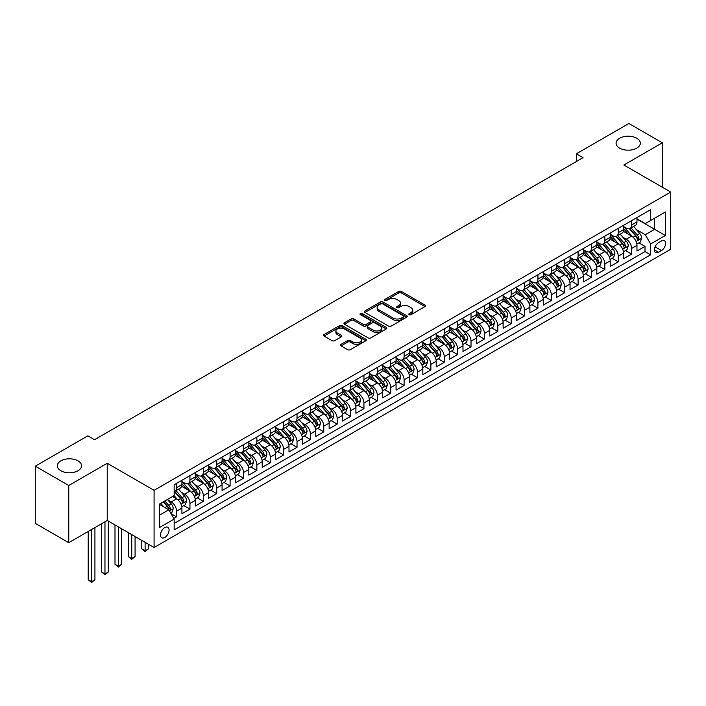 <?xml version="1.0" encoding="UTF-8"?>
<svg xmlns="http://www.w3.org/2000/svg" width="706" height="706" viewBox="0 0 706 706"><rect width="100%" height="100%" fill="white"/><g stroke="black" fill="none" stroke-linecap="round" stroke-linejoin="round"><path stroke-width="1.06" d="M409.215 314.638A1.297 0.75 0 0 0 411.06 314.638L425.012 306.58A1.862 1.077 0 0 0 425.559 305.822A1.862 1.077 0 0 0 425.012 305.063L401.37 291.41A1.862 1.077 0 0 0 398.74 291.41L384.779 299.468A1.297 0.75 0 0 0 384.399 299.997A1.297 0.75 0 0 0 384.779 300.527A1.297 0.75 0 0 0 386.623 300.527L388.424 299.485A5.948 3.433 0 0 1 396.834 299.485L398.802 300.624A5.948 3.433 0 0 1 400.549 303.05A5.948 3.433 0 0 1 398.802 305.477L397.001 306.519A1.297 0.75 0 0 0 396.622 307.048A1.297 0.75 0 0 0 397.001 307.587A1.297 0.75 0 0 0 398.837 307.587L400.646 306.536A5.948 3.433 0 0 1 409.056 306.536L411.024 307.675A5.948 3.433 0 0 1 412.763 310.102A5.948 3.433 0 0 1 411.024 312.529L409.215 313.579A1.297 0.75 0 0 0 408.836 314.108A1.297 0.75 0 0 0 409.215 314.638L409.215 313.579M77.995 460.85A12.117 6.989 0 0 0 64.793 459.332A12.117 6.989 0 0 0 57.318 465.792A12.117 6.989 0 0 0 60.866 470.743A12.117 6.989 0 0 0 74.068 472.261A12.117 6.989 0 0 0 81.543 465.792A12.117 6.989 0 0 0 77.995 460.85M636.768 138.244A12.117 6.989 0 0 0 623.574 136.726A12.117 6.989 0 0 0 616.091 143.186A12.117 6.989 0 0 0 619.639 148.136A12.117 6.989 0 0 0 632.841 149.646A12.117 6.989 0 0 0 640.316 143.186A12.117 6.989 0 0 0 636.768 138.244M164.789 537.469A6.054 3.495 120 0 0 168.743 532.13A6.054 3.495 120 0 0 167.816 527.276A6.054 3.495 120 0 0 164.789 527.576A6.054 3.495 120 0 0 160.836 532.915A6.054 3.495 120 0 0 161.762 537.769A6.054 3.495 120 0 0 164.789 537.469M341.069 344.351A1.862 1.077 0 0 0 340.521 345.11A1.862 1.077 0 0 0 341.069 345.869L347.705 349.699A1.862 1.077 0 0 0 350.326 349.699L365.832 340.751A1.862 1.077 0 0 0 366.379 339.992A1.862 1.077 0 0 0 365.832 339.233L342.181 325.581A1.862 1.077 0 0 0 339.56 325.581L324.054 334.529A1.862 1.077 0 0 0 323.507 335.288A1.862 1.077 0 0 0 324.054 336.047L332.067 340.671A1.862 1.077 0 0 0 334.697 340.671L341.333 336.841A1.862 1.077 0 0 0 341.872 336.082A1.862 1.077 0 0 0 341.333 335.324L337.353 333.029A4.968 2.868 0 0 1 335.897 330.999A4.968 2.868 0 0 1 338.968 328.352A4.968 2.868 0 0 1 344.387 328.97L359.954 337.962A4.968 2.868 0 0 1 361.41 339.992A4.968 2.868 0 0 1 358.339 342.639A4.968 2.868 0 0 1 352.921 342.022L350.326 340.521A1.862 1.077 0 0 0 347.705 340.521L341.069 344.351L341.069 345.869M107.241 463.286L68.756 485.499L35.3 466.181L35.3 523.367L68.756 542.685L107.241 520.463L154.084 547.512L154.084 490.326L107.241 463.286L107.241 520.463M662.334 187.231L662.334 142.806L623.857 165.019L670.7 192.058L154.084 490.326M662.334 142.806L628.878 123.488L576.343 153.811L576.343 161.542M35.3 466.181L87.835 435.849L94.525 439.714L583.032 157.676L576.343 153.811M388.556 326.11A1.862 1.077 0 0 0 391.186 326.11L406.691 317.162A1.862 1.077 0 0 0 407.23 316.403A1.862 1.077 0 0 0 406.691 315.644L383.04 301.991A1.862 1.077 0 0 0 380.41 301.991L364.914 310.94A1.862 1.077 0 0 0 364.367 311.699A1.862 1.077 0 0 0 364.914 312.458L388.556 326.11M360.898 314.92A1.297 0.75 0 0 1 362.222 315.105L362.222 313.552L386.261 327.434A1.862 1.077 0 0 1 386.8 328.193A1.862 1.077 0 0 1 386.261 328.952L370.756 337.9A1.862 1.077 0 0 1 368.126 337.9L344.484 324.248L344.484 322.73A1.862 1.077 0 0 0 343.937 323.489A1.862 1.077 0 0 0 344.484 324.248M344.484 322.73L351.12 318.9A1.862 1.077 0 0 1 353.741 318.9L363.334 324.442A1.862 1.077 0 0 0 365.964 324.442L370.368 321.901A1.862 1.077 0 0 0 370.906 321.142A1.862 1.077 0 0 0 370.368 320.383L360.378 314.62A1.297 0.75 0 0 1 359.998 314.091A1.297 0.75 0 0 1 360.801 313.393A1.297 0.75 0 0 1 362.222 313.552M173.791 518.433L176.571 516.836L171.011 513.624M167.851 499.98L171.214 501.922A7.572 4.368 60 0 1 176.571 511.197L181.919 508.099L181.919 513.739L189.949 509.105L183.86 505.593M181.239 492.25L184.601 494.191A7.572 4.368 60 0 1 189.949 503.466L195.306 500.377L195.306 506.017L203.337 501.384L197.248 497.862M194.618 484.528L197.98 486.469A7.572 4.368 60 0 1 203.337 495.736L208.685 492.647L208.685 498.286L216.716 493.653L210.626 490.14M208.005 476.797L211.368 478.739A7.572 4.368 60 0 1 216.716 488.014L222.072 484.925L222.072 490.564L230.103 485.922L224.014 482.41M221.393 469.075L224.746 471.008A7.572 4.368 60 0 1 230.103 480.283L235.46 477.194L235.46 482.833L243.491 478.2L237.392 474.679M234.771 461.345L238.134 463.286A7.572 4.368 60 0 1 243.491 472.561L248.839 469.464L248.839 475.112L256.869 470.47L250.78 466.957M248.159 453.614L251.512 455.555A7.572 4.368 60 0 1 256.869 464.83L262.226 461.742L262.226 467.381L270.257 462.748L264.168 459.227M261.538 445.892L264.9 447.833A7.572 4.368 60 0 1 270.257 457.1L275.605 454.011L275.605 459.65L283.635 455.017L277.546 451.505M274.925 438.161L278.288 440.103A7.572 4.368 60 0 1 283.635 449.378L288.992 446.289L288.992 451.928L297.023 447.286L290.934 443.774M288.304 430.439L291.666 432.372A7.572 4.368 60 0 1 297.023 441.647L302.38 438.558L302.38 444.198L310.402 439.564L304.312 436.043M301.691 422.709L305.054 424.65A7.572 4.368 60 0 1 310.402 433.925L315.758 430.828L315.758 436.476L323.789 431.834L317.7 428.321M315.079 414.978L318.432 416.919A7.572 4.368 60 0 1 323.789 426.195L329.146 423.106L329.146 428.745L337.177 424.112L331.088 420.591M328.458 407.256L331.82 409.198A7.572 4.368 60 0 1 337.177 418.464L342.525 415.375L342.525 421.014L350.555 416.381L344.466 412.869M341.845 399.525L345.208 401.467A7.572 4.368 60 0 1 350.555 410.742L355.912 407.653L355.912 413.292L363.943 408.65L357.854 405.138M355.224 391.804L358.586 393.736A7.572 4.368 60 0 1 363.943 403.011L369.291 399.923L369.291 405.562L377.322 400.929L371.232 397.407M368.611 384.073L371.974 386.014A7.572 4.368 60 0 1 377.322 395.289L382.678 392.192L382.678 397.84L390.709 393.198L384.62 389.686M381.999 376.342L385.352 378.284A7.572 4.368 60 0 1 390.709 387.559L396.066 384.47L396.066 390.109L404.097 385.476L398.007 381.955M395.378 368.62L398.74 370.562A7.572 4.368 60 0 1 404.097 379.828L409.445 376.739L409.445 382.378L417.475 377.745L411.386 374.233M408.765 360.89L412.127 362.831A7.572 4.368 60 0 1 417.475 372.106L422.832 369.017L422.832 374.657L430.863 370.015L424.774 366.502M422.144 353.168L425.506 355.109A7.572 4.368 60 0 1 430.863 364.375L436.211 361.287L436.211 366.926L444.242 362.293L438.152 358.772M435.531 345.437L438.894 347.378A7.572 4.368 60 0 1 444.242 356.654L449.598 353.556L449.598 359.204L457.629 354.562L451.54 351.05M448.919 337.715L452.272 339.648A7.572 4.368 60 0 1 457.629 348.923L462.986 345.834L462.986 351.473L471.017 346.84L464.919 343.319M462.298 329.984L465.66 331.926A7.572 4.368 60 0 1 471.017 341.192L476.365 338.103L476.365 343.743L484.395 339.109L478.306 335.597M475.685 322.254L479.039 324.195A7.572 4.368 60 0 1 484.395 333.47L489.752 330.382L489.752 336.021L497.783 331.379L491.694 327.866M489.064 314.532L492.426 316.473A7.572 4.368 60 0 1 497.783 325.74L503.131 322.651L503.131 328.29L511.162 323.657L505.072 320.136M502.451 306.801L505.814 308.743A7.572 4.368 60 0 1 511.162 318.018L516.518 314.92L516.518 320.568L524.549 315.926L518.46 312.414M515.83 299.079L519.192 301.012A7.572 4.368 60 0 1 524.549 310.287L529.897 307.198L529.897 312.837L537.928 308.204L531.839 304.683M529.218 291.349L532.58 293.29A7.572 4.368 60 0 1 537.928 302.556L543.285 299.468L543.285 305.107L551.315 300.474L545.226 296.961M542.605 283.618L545.959 285.559A7.572 4.368 60 0 1 551.315 294.834L556.672 291.746L556.672 297.385L564.703 292.752L558.614 289.231M555.984 275.896L559.346 277.837A7.572 4.368 60 0 1 564.703 287.104L570.051 284.015L570.051 289.654L578.082 285.021L571.992 281.509M569.371 268.165L572.734 270.107A7.572 4.368 60 0 1 578.082 279.382L583.438 276.284L583.438 281.932L591.469 277.29L585.38 273.778M582.75 260.443L586.112 262.376A7.572 4.368 60 0 1 591.469 271.651L596.817 268.562L596.817 274.202L604.848 269.568L598.759 266.047M596.138 252.713L599.5 254.654A7.572 4.368 60 0 1 604.848 263.929L610.205 260.832L610.205 266.471L618.235 261.838L612.146 258.325M609.525 244.982L612.879 246.923A7.572 4.368 60 0 1 618.235 256.199L623.592 253.11L623.592 258.749L631.623 254.116L631.623 248.468A7.572 4.368 -120 0 0 626.266 239.202L622.904 237.26M625.534 250.595L631.623 254.116M181.919 508.099A7.572 4.368 -120 0 0 176.571 498.833L172.555 496.512M195.306 500.377A7.572 4.368 -120 0 0 189.949 491.102L181.671 486.319M208.685 492.647A7.572 4.368 -120 0 0 203.337 483.372L195.059 478.597M222.072 484.925A7.572 4.368 -120 0 0 216.716 475.65L208.438 470.867M235.46 477.194A7.572 4.368 -120 0 0 230.103 467.919L221.825 463.145M248.839 469.464A7.572 4.368 -120 0 0 243.491 460.197L235.213 455.414M262.226 461.742A7.572 4.368 -120 0 0 256.869 452.467L248.591 447.692M275.605 454.011A7.572 4.368 -120 0 0 270.257 444.736L261.979 439.962M288.992 446.289A7.572 4.368 -120 0 0 283.635 437.014L275.358 432.231M302.38 438.558A7.572 4.368 -120 0 0 297.023 429.283L288.745 424.509M315.758 430.828A7.572 4.368 -120 0 0 310.402 421.561L302.133 416.778M329.146 423.106A7.572 4.368 -120 0 0 323.789 413.831L315.511 409.056M342.525 415.375A7.572 4.368 -120 0 0 337.177 406.1L328.899 401.326M355.912 407.653A7.572 4.368 -120 0 0 350.555 398.378L342.278 393.595M369.291 399.923A7.572 4.368 -120 0 0 363.943 390.647L355.665 385.873M382.678 392.192A7.572 4.368 -120 0 0 377.322 382.926L369.044 378.142M396.066 384.47A7.572 4.368 -120 0 0 390.709 375.195L382.431 370.421M409.445 376.739A7.572 4.368 -120 0 0 404.097 367.464L395.819 362.69M422.832 369.017A7.572 4.368 -120 0 0 417.475 359.742L409.198 354.959M436.211 361.287A7.572 4.368 -120 0 0 430.863 352.012L422.585 347.237M449.598 353.556A7.572 4.368 -120 0 0 444.242 344.29L435.964 339.507M462.986 345.834A7.572 4.368 -120 0 0 457.629 336.559L449.351 331.785M476.365 338.103A7.572 4.368 -120 0 0 471.017 328.837L462.739 324.054M489.752 330.382A7.572 4.368 -120 0 0 484.395 321.106L476.118 316.323M503.131 322.651A7.572 4.368 -120 0 0 497.783 313.376L489.505 308.601M516.518 314.92A7.572 4.368 -120 0 0 511.162 305.654L502.884 300.871M529.897 307.198A7.572 4.368 -120 0 0 524.549 297.923L516.271 293.149M543.285 299.468A7.572 4.368 -120 0 0 537.928 290.201L529.659 285.418M556.672 291.746A7.572 4.368 -120 0 0 551.315 282.471L543.038 277.687M570.051 284.015A7.572 4.368 -120 0 0 564.703 274.74L556.425 269.966M583.438 276.284A7.572 4.368 -120 0 0 578.082 267.018L569.804 262.235M596.817 268.562A7.572 4.368 -120 0 0 591.469 259.287L583.191 254.513M610.205 260.832A7.572 4.368 -120 0 0 604.848 251.565L596.57 246.782M623.592 253.11A7.572 4.368 -120 0 0 618.235 243.835L609.958 239.052M661.469 240.975L658.522 242.679A5.869 3.389 120 0 0 654.691 247.85A5.869 3.389 120 0 0 655.583 252.545A5.869 3.389 120 0 0 658.522 252.254L661.469 250.559A5.869 3.389 120 0 0 665.299 245.388A5.869 3.389 120 0 0 664.399 240.684A5.869 3.389 120 0 0 661.469 240.975M154.084 547.512L670.7 249.244L670.7 192.058M159.432 515.212L168.805 509.803L174.161 519.078L174.161 529.888L650.623 254.804L650.623 243.985L645.266 234.719L636.291 229.529M174.161 519.078L159.432 527.576L159.432 504.084L174.161 495.586L174.161 484.766L650.623 209.682L650.623 220.501L665.343 212.003L665.343 235.486L650.623 243.985M181.919 481.518L184.601 483.063A7.572 4.368 60 0 0 188.378 483.442L193.735 480.354A7.572 4.368 -120 0 0 195.306 476.885L195.306 472.561M195.306 473.797L197.98 475.341A7.572 4.368 60 0 0 201.766 475.712L207.123 472.623A7.572 4.368 -120 0 0 208.685 469.155L208.685 464.83M208.685 466.066L211.368 467.61A7.572 4.368 60 0 0 215.154 467.99L220.501 464.892A7.572 4.368 -120 0 0 222.072 461.433L222.072 457.1M222.072 458.335L224.746 459.888A7.572 4.368 60 0 0 228.532 460.259L233.889 457.17A7.572 4.368 -120 0 0 235.46 453.702L235.46 449.378M235.46 450.613L238.134 452.158A7.572 4.368 60 0 0 241.92 452.528L247.268 449.44A7.572 4.368 -120 0 0 248.839 445.971L248.839 441.647M248.839 442.883L251.512 444.427A7.572 4.368 60 0 0 255.298 444.806L260.655 441.718A7.572 4.368 -120 0 0 262.226 438.25L262.226 433.925M262.226 435.161L264.9 436.705A7.572 4.368 60 0 0 268.686 437.076L274.043 433.987A7.572 4.368 -120 0 0 275.605 430.519L275.605 426.195M275.605 427.43L278.288 428.974A7.572 4.368 60 0 0 282.073 429.354L287.421 426.256A7.572 4.368 -120 0 0 288.992 422.797L288.992 418.464M288.992 419.699L291.666 421.253A7.572 4.368 60 0 0 295.452 421.623L300.809 418.534A7.572 4.368 -120 0 0 302.38 415.066L302.38 410.742M302.38 411.977L305.054 413.522A7.572 4.368 60 0 0 308.84 413.892L314.188 410.804A7.572 4.368 -120 0 0 315.758 407.344L315.758 403.011M315.758 404.247L318.432 405.791A7.572 4.368 60 0 0 322.218 406.171L327.575 403.082A7.572 4.368 -120 0 0 329.146 399.614L329.146 395.289M329.146 396.525L331.82 398.069A7.572 4.368 60 0 0 335.606 398.44L340.963 395.351A7.572 4.368 -120 0 0 342.525 391.883L342.525 387.559M342.525 388.794L345.208 390.339A7.572 4.368 60 0 0 348.993 390.718L354.341 387.62A7.572 4.368 -120 0 0 355.912 384.161L355.912 379.828M355.912 381.072L358.586 382.617A7.572 4.368 60 0 0 362.372 382.987L367.729 379.899A7.572 4.368 -120 0 0 369.291 376.43L369.291 372.106M369.291 373.342L371.974 374.886A7.572 4.368 60 0 0 375.76 375.265L381.108 372.168A7.572 4.368 -120 0 0 382.678 368.709L382.678 364.375M382.678 365.611L385.352 367.155A7.572 4.368 60 0 0 389.138 367.535L394.495 364.446A7.572 4.368 -120 0 0 396.066 360.978L396.066 356.654M396.066 357.889L398.74 359.433A7.572 4.368 60 0 0 402.526 359.804L407.883 356.715A7.572 4.368 -120 0 0 409.445 353.247L409.445 348.923M409.445 350.158L412.127 351.703A7.572 4.368 60 0 0 415.905 352.082L421.261 348.993A7.572 4.368 -120 0 0 422.832 345.525L422.832 341.192M422.832 342.436L425.506 343.981A7.572 4.368 60 0 0 429.292 344.351L434.649 341.263A7.572 4.368 -120 0 0 436.211 337.795L436.211 333.47M436.211 334.706L438.894 336.25A7.572 4.368 60 0 0 442.68 336.63L448.028 333.532A7.572 4.368 -120 0 0 449.598 330.073L449.598 325.74M449.598 326.975L452.272 328.519A7.572 4.368 60 0 0 456.058 328.899L461.415 325.81A7.572 4.368 -120 0 0 462.986 322.342L462.986 318.018M462.986 319.253L465.66 320.798A7.572 4.368 60 0 0 469.446 321.168L474.794 318.079A7.572 4.368 -120 0 0 476.365 314.611L476.365 310.287M476.365 311.522L479.039 313.067A7.572 4.368 60 0 0 482.825 313.446L488.181 310.358A7.572 4.368 -120 0 0 489.752 306.889L489.752 302.556M489.752 303.801L492.426 305.345A7.572 4.368 60 0 0 496.212 305.716L501.569 302.627A7.572 4.368 -120 0 0 503.131 299.159L503.131 294.834M503.131 296.07L505.814 297.614A7.572 4.368 60 0 0 509.6 297.994L514.948 294.896A7.572 4.368 -120 0 0 516.518 291.437L516.518 287.104M516.518 288.339L519.192 289.884A7.572 4.368 60 0 0 522.978 290.263L528.335 287.174A7.572 4.368 -120 0 0 529.897 283.706L529.897 279.382M529.897 280.617L532.58 282.162A7.572 4.368 60 0 0 536.366 282.532L541.714 279.444A7.572 4.368 -120 0 0 543.285 275.975L543.285 271.651M543.285 272.887L545.959 274.431A7.572 4.368 60 0 0 549.745 274.81L555.101 271.722A7.572 4.368 -120 0 0 556.672 268.254L556.672 263.92M556.672 265.165L559.346 266.709A7.572 4.368 60 0 0 563.132 267.08L568.489 263.991A7.572 4.368 -120 0 0 570.051 260.523L570.051 256.199M570.051 257.434L572.734 258.978A7.572 4.368 60 0 0 576.52 259.358L581.868 256.26A7.572 4.368 -120 0 0 583.438 252.801L583.438 248.468M583.438 249.703L586.112 251.257A7.572 4.368 60 0 0 589.898 251.627L595.255 248.538A7.572 4.368 -120 0 0 596.817 245.07L596.817 240.746M596.817 241.981L599.5 243.526A7.572 4.368 60 0 0 603.286 243.897L608.634 240.808A7.572 4.368 -120 0 0 610.205 237.34L610.205 233.015M610.205 234.251L612.879 235.795A7.572 4.368 60 0 0 616.665 236.175L622.021 233.086A7.572 4.368 -120 0 0 623.592 229.618L623.592 225.293M174.161 523.402L645.002 251.565L645.002 246.385L636.971 251.018L636.971 245.379A7.572 4.368 -120 0 0 631.623 236.104L623.345 231.33M623.592 226.529L626.266 228.073A7.572 4.368 -120 0 0 630.052 228.444A7.572 4.368 -120 0 0 631.623 224.976L631.623 220.651M630.052 228.444L635.409 225.355A7.572 4.368 -120 0 0 636.971 221.887L636.971 217.563M176.571 483.372L176.571 487.705A7.572 4.368 60 0 1 175 491.164A7.572 4.368 60 0 1 174.161 491.473M175 491.164L180.357 488.075A7.572 4.368 -120 0 0 181.919 484.607L181.919 480.283M189.949 475.65L189.949 479.974A7.572 4.368 60 0 1 188.378 483.442M203.337 467.919L203.337 472.252A7.572 4.368 60 0 1 201.766 475.712M216.716 460.197L216.716 464.522A7.572 4.368 60 0 1 215.154 467.99M230.103 452.467L230.103 456.791A7.572 4.368 60 0 1 228.532 460.259M243.491 444.736L243.491 449.069A7.572 4.368 60 0 1 241.92 452.528M256.869 437.014L256.869 441.338A7.572 4.368 60 0 1 255.298 444.806M270.257 429.283L270.257 433.616A7.572 4.368 60 0 1 268.686 437.076M283.635 421.561L283.635 425.886A7.572 4.368 60 0 1 282.073 429.354M297.023 413.831L297.023 418.155A7.572 4.368 60 0 1 295.452 421.623M310.402 406.1L310.402 410.433A7.572 4.368 60 0 1 308.84 413.892M323.789 398.378L323.789 402.702A7.572 4.368 60 0 1 322.218 406.171M337.177 390.647L337.177 394.981A7.572 4.368 60 0 1 335.606 398.44M350.555 382.926L350.555 387.25A7.572 4.368 60 0 1 348.993 390.718M363.943 375.195L363.943 379.519A7.572 4.368 60 0 1 362.372 382.987M377.322 367.464L377.322 371.797A7.572 4.368 60 0 1 375.76 375.265M390.709 359.742L390.709 364.067A7.572 4.368 60 0 1 389.138 367.535M404.097 352.012L404.097 356.345A7.572 4.368 60 0 1 402.526 359.804M417.475 344.29L417.475 348.614A7.572 4.368 60 0 1 415.905 352.082M430.863 336.559L430.863 340.883A7.572 4.368 60 0 1 429.292 344.351M444.242 328.828L444.242 333.161A7.572 4.368 60 0 1 442.68 336.63M457.629 321.106L457.629 325.431A7.572 4.368 60 0 1 456.058 328.899M471.017 313.376L471.017 317.709A7.572 4.368 60 0 1 469.446 321.168M484.395 305.654L484.395 309.978A7.572 4.368 60 0 1 482.825 313.446M497.783 297.923L497.783 302.247A7.572 4.368 60 0 1 496.212 305.716M511.162 290.192L511.162 294.526A7.572 4.368 60 0 1 509.6 297.994M524.549 282.471L524.549 286.795A7.572 4.368 60 0 1 522.978 290.263M537.928 274.74L537.928 279.073A7.572 4.368 60 0 1 536.366 282.532M551.315 267.018L551.315 271.342A7.572 4.368 60 0 1 549.745 274.81M564.703 259.287L564.703 263.612A7.572 4.368 60 0 1 563.132 267.08M578.082 251.565L578.082 255.89A7.572 4.368 60 0 1 576.52 259.358M591.469 243.835L591.469 248.159A7.572 4.368 60 0 1 589.898 251.627M604.848 236.104L604.848 240.437A7.572 4.368 60 0 1 603.286 243.897M618.235 228.382L618.235 232.706A7.572 4.368 60 0 1 616.665 236.175M618.235 256.199L618.235 261.838M604.848 263.929L604.848 269.568M591.469 271.651L591.469 277.29M578.082 279.382L578.082 285.021M564.703 287.104L564.703 292.752M551.315 294.834L551.315 300.474M537.928 302.556L537.928 308.204M524.549 310.287L524.549 315.926M511.162 318.018L511.162 323.657M497.783 325.74L497.783 331.379M484.395 333.47L484.395 339.109M471.017 341.192L471.017 346.84M457.629 348.923L457.629 354.562M444.242 356.654L444.242 362.293M430.863 364.375L430.863 370.015M417.475 372.106L417.475 377.745M404.097 379.828L404.097 385.476M390.709 387.559L390.709 393.198M377.322 395.289L377.322 400.929M363.943 403.011L363.943 408.65M350.555 410.742L350.555 416.381M337.177 418.464L337.177 424.112M323.789 426.195L323.789 431.834M310.402 433.925L310.402 439.564M297.023 441.647L297.023 447.286M283.635 449.378L283.635 455.017M270.257 457.1L270.257 462.748M256.869 464.83L256.869 470.47M243.491 472.561L243.491 478.2M230.103 480.283L230.103 485.922M216.716 488.014L216.716 493.653M203.337 495.736L203.337 501.384M189.949 503.466L189.949 509.105M176.571 511.197L176.571 516.836M168.805 509.803L159.432 504.393M645.266 234.719L654.638 229.309L654.638 218.18L665.343 212.003M636.971 219.107L665.343 235.486M636.971 218.798L645.266 223.59L650.623 220.501M68.756 485.499L68.756 542.685M638.912 242.873L645.002 246.385M645.002 251.565L650.623 254.804M409.736 314.823L411.024 314.082A5.948 3.433 0 0 0 412.763 311.646L412.763 310.102M400.549 303.05L400.549 304.595A5.948 3.433 0 0 1 398.802 307.022L397.522 307.763M424.986 306.589L401.37 292.955A1.862 1.077 0 0 0 398.74 292.955L385.3 300.712M406.665 317.17L383.04 303.536A1.862 1.077 0 0 0 380.41 303.536L364.94 312.467M403.4 316.932A1.297 0.75 0 0 0 403.788 316.403A1.297 0.75 0 0 0 403.4 315.873L382.643 303.889A1.297 0.75 0 0 0 380.808 303.889L378.901 304.983A5.948 3.433 0 0 0 377.163 307.41A5.948 3.433 0 0 0 378.901 309.837L393.092 318.035A5.948 3.433 0 0 0 401.502 318.035L403.4 316.932L403.4 318.477A1.297 0.75 0 0 0 403.788 317.947L403.788 316.403M377.163 307.41L377.163 308.954A5.948 3.433 0 0 0 378.901 311.381L378.901 309.837M403.4 318.477L401.502 319.58A5.948 3.433 0 0 1 393.092 319.58L378.901 311.381M344.51 324.266L351.12 320.445L351.12 318.9M370.906 321.142L370.906 322.686A1.862 1.077 0 0 1 370.368 323.445L365.964 325.987A1.862 1.077 0 0 1 363.334 325.987L353.741 320.445A1.862 1.077 0 0 0 351.12 320.445M362.222 315.105L386.235 328.97M373.289 330.187A4.968 2.868 0 0 0 378.698 330.805A4.968 2.868 0 0 0 381.769 328.158A4.968 2.868 0 0 0 380.313 326.128L374.833 322.96A1.862 1.077 0 0 0 372.203 322.96L367.8 325.501A1.862 1.077 0 0 0 367.261 326.26A1.862 1.077 0 0 0 367.8 327.019L373.289 330.187L373.289 331.732A4.968 2.868 0 0 0 378.698 332.349A4.968 2.868 0 0 0 381.769 329.702L381.769 328.158M367.261 326.26L367.261 327.805A1.862 1.077 0 0 0 367.8 328.564L367.8 327.019M373.289 331.732L367.8 328.564M361.41 339.992L361.41 341.536A4.968 2.868 0 0 1 358.339 344.184A4.968 2.868 0 0 1 352.921 343.566L350.326 342.066A1.862 1.077 0 0 0 347.705 342.066L341.095 345.878M335.897 330.999L335.897 332.544A4.968 2.868 0 0 0 337.353 334.573L337.353 333.029M341.307 336.859L337.353 334.573M365.805 340.76L342.181 327.125A1.862 1.077 0 0 0 339.56 327.125L324.08 336.056M636.856 244.055L640.316 242.061L641.657 238.196A5.013 2.895 -120 0 0 639.707 233.483L633.591 226.405M632.364 236.598L625.11 228.197A14.482 8.357 -120 0 0 623.592 226.608M628.384 234.242L624.333 229.547A12.02 6.936 -120 0 0 623.592 228.735M629.373 228.718L635.55 235.883A5.013 2.895 60 0 1 637.341 239.334C638.1 240.34 638.63 240.031 638.948 238.407A5.013 2.895 -120 0 0 637.156 234.948L631.049 227.87M629.734 228.603L636.38 236.298A2.559 1.474 60 0 1 637.024 237.295L638.948 238.407M637.341 239.334L637.703 239.925M623.477 251.777L626.937 249.783L628.269 245.917A5.013 2.895 -120 0 0 626.319 241.214L620.203 234.127M618.977 244.32L611.723 235.928A14.482 8.357 -120 0 0 610.205 234.339M615.005 241.964L610.946 237.269A12.02 6.936 -120 0 0 610.205 236.466M615.985 236.448L622.171 243.605A5.013 2.895 60 0 1 623.963 247.065C624.713 248.071 625.251 247.762 625.569 246.138A5.013 2.895 -120 0 0 623.777 242.679L617.662 235.601M616.347 236.325L622.992 244.02A2.559 1.474 60 0 1 623.636 245.026L625.569 246.138M623.963 247.065L624.325 247.656M610.09 259.508L613.549 257.514L614.891 253.648A5.013 2.895 -120 0 0 612.932 248.936L606.825 241.858M605.598 252.051L598.344 243.658A14.482 8.357 -120 0 0 596.817 242.061M601.618 249.695L597.558 245A12.02 6.936 -120 0 0 596.817 244.188M602.597 244.17L608.784 251.336A5.013 2.895 60 0 1 610.575 254.787C611.325 255.801 611.864 255.493 612.181 253.86A5.013 2.895 -120 0 0 610.39 250.409L604.274 243.323M602.968 244.055L609.613 251.751A2.559 1.474 60 0 1 610.258 252.748L612.181 253.86M610.575 254.787L610.937 255.387M596.711 267.239L600.171 265.235L601.503 261.379A5.013 2.895 -120 0 0 599.553 256.666L593.437 249.589M592.21 259.782L584.956 251.38A14.482 8.357 -120 0 0 583.438 249.792M588.23 257.425L584.18 252.722A12.02 6.936 -120 0 0 583.438 251.918M589.219 251.901L595.405 259.058A5.013 2.895 60 0 1 597.188 262.517C597.947 263.523 598.476 263.214 598.794 261.591A5.013 2.895 -120 0 0 597.011 258.131L590.896 251.054M589.581 251.786L596.226 259.481A2.559 1.474 60 0 1 596.87 260.479L598.794 261.591M597.188 262.517L597.558 263.109M583.324 274.961L586.783 272.966L588.124 269.101A5.013 2.895 -120 0 0 586.165 264.388L580.05 257.311M578.823 267.503L571.578 259.111A14.482 8.357 -120 0 0 570.051 257.514M574.852 265.147L570.792 260.452A12.02 6.936 -120 0 0 570.051 259.649M575.831 259.623L582.018 266.789A5.013 2.895 60 0 1 583.809 270.239C584.559 271.254 585.097 270.945 585.415 269.313A5.013 2.895 -120 0 0 583.624 265.862L577.508 258.784M576.193 259.508L582.847 267.203A2.559 1.474 60 0 1 583.491 268.201L585.415 269.313M583.809 270.239L584.171 270.839M569.945 282.691L573.396 280.697L574.737 276.831A5.013 2.895 -120 0 0 572.787 272.119L566.671 265.041M565.444 275.234L558.19 266.833A14.482 8.357 -120 0 0 556.672 265.244M561.464 272.878L557.413 268.183A12.02 6.936 -120 0 0 556.672 267.371M562.453 267.353L568.639 274.519A5.013 2.895 60 0 1 570.422 277.97C571.18 278.976 571.71 278.667 572.028 277.043A5.013 2.895 -120 0 0 570.245 273.584L564.129 266.506M562.814 267.239L569.46 274.934A2.559 1.474 60 0 1 570.104 275.931L572.028 277.043M570.422 277.97L570.792 278.561M556.557 290.413L560.017 288.419L561.349 284.553A5.013 2.895 -120 0 0 559.399 279.85L553.283 272.763M552.057 282.956L544.811 274.563A14.482 8.357 -120 0 0 543.285 272.975M548.085 280.6L544.026 275.905A12.02 6.936 -120 0 0 543.285 275.102M549.065 275.084L555.251 282.241A5.013 2.895 60 0 1 557.043 285.701C557.793 286.707 558.331 286.398 558.649 284.774A5.013 2.895 -120 0 0 556.857 281.315L550.742 274.237M549.427 274.961L556.072 282.656A2.559 1.474 60 0 1 556.716 283.662L558.649 284.774M557.043 285.701L557.405 286.292M543.17 298.144L546.629 296.149L547.971 292.284A5.013 2.895 -120 0 0 546.012 287.571L539.905 280.494M538.678 290.687L531.424 282.294A14.482 8.357 -120 0 0 529.897 280.697M534.698 288.33L530.638 283.635A12.02 6.936 -120 0 0 529.897 282.824M535.678 282.806L541.864 289.972A5.013 2.895 60 0 1 543.655 293.422C544.405 294.437 544.944 294.12 545.261 292.496A5.013 2.895 -120 0 0 543.47 289.045L537.354 281.959M536.048 282.691L542.693 290.387A2.559 1.474 60 0 1 543.338 291.384L545.261 292.496M543.655 293.422L544.017 294.023M529.791 305.875L533.251 303.871L534.583 300.015A5.013 2.895 -120 0 0 532.633 295.302L526.517 288.224M525.29 298.417L518.036 290.016A14.482 8.357 -120 0 0 516.518 288.427M521.31 296.061L517.26 291.357A12.02 6.936 -120 0 0 516.518 290.554M522.299 290.537L528.485 297.694A5.013 2.895 60 0 1 530.268 301.153C531.027 302.159 531.556 301.85 531.874 300.226A5.013 2.895 -120 0 0 530.091 296.767L523.976 289.689M522.661 290.422L529.306 298.108A2.559 1.474 60 0 1 529.95 299.115L531.874 300.226M530.268 301.153L530.638 301.744M516.404 313.596L519.863 311.602L521.204 307.737A5.013 2.895 -120 0 0 519.245 303.024L513.13 295.946M511.912 306.139L504.658 297.747A14.482 8.357 -120 0 0 503.131 296.149M507.932 303.783L503.872 299.088A12.02 6.936 -120 0 0 503.131 298.285M508.911 298.259L515.098 305.424A5.013 2.895 60 0 1 516.889 308.875C517.639 309.89 518.178 309.581 518.495 307.948A5.013 2.895 -120 0 0 516.704 304.498L510.588 297.42M509.282 298.144L515.927 305.839A2.559 1.474 60 0 1 516.571 306.836L518.495 307.948M516.889 308.875L517.251 309.475M503.025 321.327L506.476 319.333L507.817 315.467A5.013 2.895 -120 0 0 505.867 310.755L499.751 303.677M498.524 313.87L491.27 305.469A14.482 8.357 -120 0 0 489.752 303.88M494.544 311.514L490.493 306.819A12.02 6.936 -120 0 0 489.752 306.007M495.533 305.989L501.719 313.146A5.013 2.895 60 0 1 503.502 316.606C504.26 317.612 504.79 317.303 505.108 315.679A5.013 2.895 -120 0 0 503.325 312.22L497.209 305.142M495.894 305.875L502.54 313.57A2.559 1.474 60 0 1 503.184 314.567L505.108 315.679M503.502 316.606L503.872 317.197M489.637 329.049L493.097 327.055L494.429 323.189A5.013 2.895 -120 0 0 492.479 318.485L486.363 311.399M485.137 321.592L477.891 313.199A14.482 8.357 -120 0 0 476.365 311.611M481.165 319.236L477.106 314.541A12.02 6.936 -120 0 0 476.365 313.738M482.145 313.72L488.331 320.877A5.013 2.895 60 0 1 490.123 324.336C490.873 325.342 491.411 325.034 491.729 323.41A5.013 2.895 -120 0 0 489.938 319.95L483.822 312.873M482.507 313.596L489.152 321.292A2.559 1.474 60 0 1 489.796 322.298L491.729 323.41M490.123 324.336L490.485 324.928M476.25 336.78L479.709 334.785L481.051 330.92A5.013 2.895 -120 0 0 479.1 326.207L472.985 319.13M471.758 329.323L464.504 320.93A14.482 8.357 -120 0 0 462.986 319.333M467.778 326.966L463.718 322.271A12.02 6.936 -120 0 0 462.986 321.459M468.766 321.442L474.944 328.608A5.013 2.895 60 0 1 476.735 332.058C477.485 333.064 478.024 332.755 478.341 331.132A5.013 2.895 -120 0 0 476.55 327.681L470.434 320.595M469.128 321.327L475.773 329.022A2.559 1.474 60 0 1 476.418 330.02L478.341 331.132M476.735 332.058L477.097 332.658M462.871 344.51L466.331 342.507L467.663 338.642A5.013 2.895 -120 0 0 465.713 333.938L459.597 326.86M458.37 337.053L451.116 328.652A14.482 8.357 -120 0 0 449.598 327.063M454.399 334.697L450.34 329.993A12.02 6.936 -120 0 0 449.598 329.19M455.379 329.172L461.565 336.33A5.013 2.895 60 0 1 463.348 339.789C464.107 340.795 464.645 340.486 464.954 338.862A5.013 2.895 -120 0 0 463.171 335.403L457.056 328.325M455.741 329.058L462.386 336.744A2.559 1.474 60 0 1 463.03 337.75L464.954 338.862M463.348 339.789L463.718 340.38M449.484 352.232L452.943 350.238L454.285 346.372A5.013 2.895 -120 0 0 452.325 341.66L446.21 334.582M444.992 344.775L437.738 336.383A14.482 8.357 -120 0 0 436.211 334.785M441.012 342.419L436.952 337.724A12.02 6.936 -120 0 0 436.211 336.912M441.991 336.894L448.178 344.06A5.013 2.895 60 0 1 449.969 347.511C450.719 348.526 451.258 348.217 451.575 346.584A5.013 2.895 -120 0 0 449.784 343.134L443.668 336.056M442.362 336.78L449.007 344.475A2.559 1.474 60 0 1 449.651 345.472L451.575 346.584M449.969 347.511L450.331 348.111M436.105 359.963L439.564 357.968L440.897 354.103A5.013 2.895 -120 0 0 438.947 349.391L432.831 342.313M431.604 352.506L424.35 344.104A14.482 8.357 -120 0 0 422.832 342.516M427.624 350.15L423.574 345.455A12.02 6.936 -120 0 0 422.832 344.643M428.613 344.625L434.799 351.782A5.013 2.895 60 0 1 436.582 355.242C437.341 356.248 437.87 355.939 438.188 354.315A5.013 2.895 -120 0 0 436.405 350.856L430.289 343.778M428.974 344.51L435.62 352.206A2.559 1.474 60 0 1 436.264 353.203L438.188 354.315M436.582 355.242L436.952 355.833M422.717 367.685L426.177 365.69L427.518 361.825A5.013 2.895 -120 0 0 425.559 357.121L419.443 350.035M418.217 360.228L410.971 351.835A14.482 8.357 -120 0 0 409.445 350.247M414.245 357.871L410.186 353.176A12.02 6.936 -120 0 0 409.445 352.373M415.225 352.356L421.411 359.513A5.013 2.895 60 0 1 423.203 362.972C423.953 363.978 424.491 363.669 424.809 362.037A5.013 2.895 -120 0 0 423.018 358.586L416.902 351.509M415.587 352.232L422.241 359.928A2.559 1.474 60 0 1 422.876 360.934L424.809 362.037M423.203 362.972L423.565 363.564M409.33 375.415L412.789 373.421L414.131 369.556A5.013 2.895 -120 0 0 412.18 364.843L406.065 357.765M404.838 367.958L397.584 359.557A14.482 8.357 -120 0 0 396.066 357.968M400.858 365.602L396.807 360.907A12.02 6.936 -120 0 0 396.066 360.095M401.846 360.078L408.024 367.244A5.013 2.895 60 0 1 409.815 370.694C410.574 371.7 411.104 371.391 411.421 369.767A5.013 2.895 -120 0 0 409.63 366.317L403.523 359.23M402.208 359.963L408.853 367.658A2.559 1.474 60 0 1 409.498 368.656L411.421 369.767M409.815 370.694L410.177 371.294M395.951 383.146L399.411 381.143L400.743 377.278A5.013 2.895 -120 0 0 398.793 372.574L392.677 365.496M391.451 375.689L384.196 367.288A14.482 8.357 -120 0 0 382.678 365.699M387.479 373.333L383.42 368.629A12.02 6.936 -120 0 0 382.678 367.826M388.459 367.808L394.645 374.965A5.013 2.895 60 0 1 396.437 378.425C397.187 379.431 397.725 379.122 398.043 377.498A5.013 2.895 -120 0 0 396.251 374.039L390.136 366.961M388.821 367.694L395.466 375.38A2.559 1.474 60 0 1 396.11 376.386L398.043 377.498M396.437 378.425L396.798 379.016M382.564 390.868L386.023 388.874L387.365 385.008A5.013 2.895 -120 0 0 385.405 380.296L379.298 373.218M378.072 383.411L370.818 375.018A14.482 8.357 -120 0 0 369.291 373.421M374.092 381.055L370.032 376.36A12.02 6.936 -120 0 0 369.291 375.548M375.071 375.53L381.258 382.696A5.013 2.895 60 0 1 383.049 386.147C383.799 387.162 384.338 386.853 384.655 385.22A5.013 2.895 -120 0 0 382.864 381.769L376.748 374.683M375.442 375.415L382.087 383.111A2.559 1.474 60 0 1 382.731 384.108L384.655 385.22M383.049 386.147L383.411 386.747M369.185 398.599L372.644 396.595L373.977 392.739A5.013 2.895 -120 0 0 372.027 388.026L365.911 380.949M364.684 391.142L357.43 382.74A14.482 8.357 -120 0 0 355.912 381.152M360.704 388.785L356.654 384.09A12.02 6.936 -120 0 0 355.912 383.279M361.693 383.261L367.879 390.418A5.013 2.895 60 0 1 369.662 393.877C370.421 394.883 370.95 394.575 371.268 392.951A5.013 2.895 -120 0 0 369.485 389.491L363.369 382.414M362.054 383.146L368.7 390.842A2.559 1.474 60 0 1 369.344 391.839L371.268 392.951M369.662 393.877L370.032 394.469M355.798 406.321L359.257 404.326L360.598 400.461A5.013 2.895 -120 0 0 358.639 395.757L352.523 388.671M351.306 398.864L344.051 390.471A14.482 8.357 -120 0 0 342.525 388.874M347.326 396.507L343.266 391.812A12.02 6.936 -120 0 0 342.525 391.009M348.305 390.992L354.491 398.149A5.013 2.895 60 0 1 356.283 401.608C357.033 402.614 357.571 402.305 357.889 400.673A5.013 2.895 -120 0 0 356.098 397.222L349.982 390.144M348.667 390.868L355.321 398.563A2.559 1.474 60 0 1 355.965 399.561L357.889 400.673M356.283 401.608L356.645 402.199M342.419 414.051L345.869 412.057L347.211 408.192A5.013 2.895 -120 0 0 345.26 403.479L339.145 396.401M337.918 406.594L330.664 398.193A14.482 8.357 -120 0 0 329.146 396.604M333.938 404.238L329.887 399.543A12.02 6.936 -120 0 0 329.146 398.731M334.926 398.714L341.113 405.879A5.013 2.895 60 0 1 342.895 409.33C343.654 410.336 344.184 410.027 344.502 408.403A5.013 2.895 -120 0 0 342.719 404.953L336.603 397.866M335.288 398.599L341.933 406.294A2.559 1.474 60 0 1 342.578 407.291L344.502 408.403M342.895 409.33L343.266 409.93M329.031 421.782L332.491 419.779L333.823 415.913A5.013 2.895 -120 0 0 331.873 411.21L325.757 404.123M324.531 414.316L317.285 405.924A14.482 8.357 -120 0 0 315.758 404.335M320.559 411.969L316.5 407.265A12.02 6.936 -120 0 0 315.758 406.462M321.539 406.444L327.725 413.601A5.013 2.895 60 0 1 329.517 417.061C330.267 418.067 330.805 417.758 331.123 416.134A5.013 2.895 -120 0 0 329.331 412.675L323.216 405.597M321.901 406.321L328.546 414.016A2.559 1.474 60 0 1 329.19 415.022L331.123 416.134M329.517 417.061L329.878 417.652M315.644 429.504L319.103 427.509L320.445 423.644A5.013 2.895 -120 0 0 318.494 418.932L312.379 411.854M311.152 422.047L303.898 413.654A14.482 8.357 -120 0 0 302.38 412.057M307.172 419.691L303.112 414.996A12.02 6.936 -120 0 0 302.38 414.184M308.151 414.166L314.338 421.332A5.013 2.895 60 0 1 316.129 424.783C316.879 425.797 317.418 425.489 317.735 423.856A5.013 2.895 -120 0 0 315.944 420.405L309.828 413.319M308.522 414.051L315.167 421.747A2.559 1.474 60 0 1 315.811 422.744L317.735 423.856M316.129 424.783L316.491 425.383M302.265 437.235L305.724 435.231L307.057 431.375A5.013 2.895 -120 0 0 305.107 426.662L298.991 419.585M297.764 429.777L290.51 421.376A14.482 8.357 -120 0 0 288.992 419.788M293.784 427.421L289.734 422.726A12.02 6.936 -120 0 0 288.992 421.914M294.773 421.897L300.959 429.054A5.013 2.895 60 0 1 302.742 432.513C303.501 433.519 304.03 433.21 304.348 431.587A5.013 2.895 -120 0 0 302.565 428.127L296.449 421.05M295.134 421.782L301.78 429.477A2.559 1.474 60 0 1 302.424 430.475L304.348 431.587M302.742 432.513L303.112 433.105M288.878 444.956L292.337 442.962L293.678 439.097A5.013 2.895 -120 0 0 291.719 434.393L285.603 427.306M284.386 437.499L277.131 429.107A14.482 8.357 -120 0 0 275.605 427.509M280.406 435.143L276.346 430.448A12.02 6.936 -120 0 0 275.605 429.645M281.385 429.627L287.571 436.785A5.013 2.895 60 0 1 289.363 440.244C290.113 441.25 290.651 440.941 290.969 439.308A5.013 2.895 -120 0 0 289.178 435.858L283.062 428.78M281.756 429.504L288.401 437.199A2.559 1.474 60 0 1 289.045 438.197L290.969 439.308M289.363 440.244L289.725 440.835M275.499 452.687L278.949 450.693L280.291 446.827A5.013 2.895 -120 0 0 278.34 442.115L272.225 435.037M270.998 445.23L263.744 436.829A14.482 8.357 -120 0 0 262.226 435.24M267.018 442.874L262.967 438.179A12.02 6.936 -120 0 0 262.226 437.367M268.006 437.349L274.193 444.515A5.013 2.895 60 0 1 275.975 447.966C276.734 448.972 277.264 448.663 277.582 447.039A5.013 2.895 -120 0 0 275.799 443.589L269.683 436.502M268.368 437.235L275.013 444.93A2.559 1.474 60 0 1 275.658 445.927L277.582 447.039M275.975 447.966L276.346 448.557M262.111 460.409L265.571 458.415L266.903 454.549A5.013 2.895 -120 0 0 264.953 449.846L258.837 442.759M257.611 452.952L250.365 444.559A14.482 8.357 -120 0 0 248.839 442.971M253.639 450.596L249.58 445.901A12.02 6.936 -120 0 0 248.839 445.098M254.619 445.08L260.805 452.237A5.013 2.895 60 0 1 262.597 455.697C263.347 456.703 263.885 456.394 264.203 454.77A5.013 2.895 -120 0 0 262.411 451.31L256.296 444.233M254.981 444.956L261.626 452.652A2.559 1.474 60 0 1 262.27 453.658L264.203 454.77M262.597 455.697L262.959 456.288M248.724 468.14L252.183 466.145L253.525 462.28A5.013 2.895 -120 0 0 251.574 457.567L245.459 450.49M244.232 460.683L236.978 452.29A14.482 8.357 -120 0 0 235.46 450.693M240.252 458.326L236.192 453.631A12.02 6.936 -120 0 0 235.46 452.82M241.24 452.802L247.418 459.968A5.013 2.895 60 0 1 249.209 463.418C249.959 464.433 250.498 464.124 250.815 462.492A5.013 2.895 -120 0 0 249.024 459.041L242.908 451.955M241.602 452.687L248.247 460.383A2.559 1.474 60 0 1 248.891 461.38L250.815 462.492M249.209 463.418L249.571 464.018M235.345 475.87L238.805 473.867L240.137 470.011A5.013 2.895 -120 0 0 238.187 465.298L232.071 458.22M230.844 468.413L223.59 460.012A14.482 8.357 -120 0 0 222.072 458.423M226.873 466.057L222.814 461.353A12.02 6.936 -120 0 0 222.072 460.55M227.853 460.533L234.039 467.69A5.013 2.895 60 0 1 235.822 471.149C236.581 472.155 237.119 471.846 237.428 470.222A5.013 2.895 -120 0 0 235.645 466.763L229.529 459.685M228.215 460.418L234.86 468.113A2.559 1.474 60 0 1 235.504 469.111L237.428 470.222M235.822 471.149L236.192 471.74M221.958 483.592L225.417 481.598L226.758 477.733A5.013 2.895 -120 0 0 224.799 473.029L218.684 465.942M217.466 476.135L210.211 467.743A14.482 8.357 -120 0 0 208.685 466.145M213.486 473.779L209.426 469.084A12.02 6.936 -120 0 0 208.685 468.281M214.465 468.255L220.651 475.42A5.013 2.895 60 0 1 222.443 478.871C223.193 479.886 223.731 479.577 224.049 477.944A5.013 2.895 -120 0 0 222.258 474.494L216.142 467.416M214.836 468.14L221.481 475.835A2.559 1.474 60 0 1 222.125 476.832L224.049 477.944M222.443 478.871L222.805 479.471M145.118 542.332L145.118 550.759L148.463 548.827L148.463 544.264M148.463 548.827L145.118 551.607L141.765 548.827L141.765 540.399M141.765 548.827L145.118 550.759L145.118 551.607M208.579 491.323L212.038 489.329L213.371 485.463A5.013 2.895 -120 0 0 211.421 480.751L205.305 473.673M204.078 483.866L196.824 475.465A14.482 8.357 -120 0 0 195.306 473.876M200.098 481.51L196.047 476.815A12.02 6.936 -120 0 0 195.306 476.003M201.086 475.985L207.273 483.151A5.013 2.895 60 0 1 209.055 486.602C209.814 487.608 210.344 487.299 210.662 485.675A5.013 2.895 -120 0 0 208.879 482.216L202.763 475.138M201.448 475.87L208.094 483.566A2.559 1.474 60 0 1 208.738 484.563L210.662 485.675M209.055 486.602L209.426 487.193M131.731 534.61L131.731 558.481L135.075 556.549L135.075 536.542M135.075 556.549L131.731 559.337L128.386 556.549L128.386 532.677M128.386 556.549L131.731 558.481L131.731 559.337M195.191 499.045L198.651 497.05L199.992 493.185A5.013 2.895 -120 0 0 198.033 488.481L191.917 481.395M190.691 491.588L183.445 483.195A14.482 8.357 -120 0 0 181.919 481.607M186.719 489.232L182.66 484.537A12.02 6.936 -120 0 0 181.919 483.734M187.699 483.716L193.885 490.873A5.013 2.895 60 0 1 195.677 494.332C196.427 495.338 196.965 495.03 197.283 493.406A5.013 2.895 -120 0 0 195.491 489.946L189.376 482.869M188.061 483.592L194.715 491.288A2.559 1.474 60 0 1 195.35 492.294L197.283 493.406M195.677 494.332L196.039 494.924M118.343 526.879L118.343 566.212L121.697 564.279L121.697 528.812M121.697 564.279L118.343 567.059L114.999 564.279L114.999 524.946M114.999 564.279L118.343 566.212L118.343 567.059M181.804 506.776L185.263 504.781L186.605 500.916A5.013 2.895 -120 0 0 184.654 496.203L178.539 489.126M177.312 499.318L174.108 495.612M173.332 496.962L172.811 496.362M174.32 491.438L180.498 498.604A5.013 2.895 60 0 1 182.289 502.054C183.048 503.069 183.578 502.76 183.895 501.128A5.013 2.895 -120 0 0 182.104 497.677L175.997 490.591M174.682 491.323L181.327 499.018A2.559 1.474 60 0 1 181.971 500.016L183.895 501.128M182.289 502.054L182.651 502.654M104.965 521.778L104.965 573.943L108.309 572.01L108.309 521.081M108.309 572.01L104.965 574.79L101.62 572.01L101.62 523.711M101.62 572.01L104.965 573.943L104.965 574.79M170.746 513.165L171.885 512.503L173.217 508.647A5.013 2.895 -120 0 0 171.267 503.934L167.419 499.477M163.827 506.926L160.721 503.343M159.953 504.693L159.432 504.093M163.271 501.869L167.119 506.326A5.013 2.895 60 0 1 168.91 509.785C169.661 510.791 170.199 510.482 170.517 508.858A5.013 2.895 -120 0 0 168.725 505.399L164.877 500.942M163.58 501.692L167.94 506.749A2.559 1.474 60 0 1 168.584 507.746L170.517 508.858M168.91 509.785L169.272 510.376M91.577 529.509L91.577 581.665L94.922 579.732L94.922 527.576M94.922 579.732L91.577 582.512L88.232 579.732L88.232 531.442M88.232 579.732L91.577 581.665L91.577 582.512M171.214 501.922L176.571 498.833M184.601 494.191L189.949 491.102M197.98 486.469L203.337 483.372M211.368 478.739L216.716 475.65M224.746 471.008L230.103 467.919M238.134 463.286L243.491 460.197M251.512 455.555L256.869 452.467M264.9 447.833L270.257 444.736M278.288 440.103L283.635 437.014M291.666 432.372L297.023 429.283M305.054 424.65L310.402 421.561M318.432 416.919L323.789 413.831M331.82 409.198L337.177 406.1M345.208 401.467L350.555 398.378M358.586 393.736L363.943 390.647M371.974 386.014L377.322 382.926M385.352 378.284L390.709 375.195M398.74 370.562L404.097 367.464M412.127 362.831L417.475 359.742M425.506 355.109L430.863 352.012M438.894 347.378L444.242 344.29M452.272 339.648L457.629 336.559M465.66 331.926L471.017 328.837M479.039 324.195L484.395 321.106M492.426 316.473L497.783 313.376M505.814 308.743L511.162 305.654M519.192 301.012L524.549 297.923M532.58 293.29L537.928 290.201M545.959 285.559L551.315 282.471M559.346 277.837L564.703 274.74M572.734 270.107L578.082 267.018M586.112 262.376L591.469 259.287M599.5 254.654L604.848 251.565M612.879 246.923L618.235 243.835M626.266 239.202L631.623 236.104M631.623 224.976L636.971 221.887M176.571 487.705L181.919 484.607M189.949 479.974L195.306 476.885M203.337 472.252L208.685 469.155M216.716 464.522L222.072 461.433M230.103 456.791L235.46 453.702M243.491 449.069L248.839 445.971M256.869 441.338L262.226 438.25M270.257 433.616L275.605 430.519M283.635 425.886L288.992 422.797M297.023 418.155L302.38 415.066M310.402 410.433L315.758 407.344M323.789 402.702L329.146 399.614M337.177 394.981L342.525 391.883M350.555 387.25L355.912 384.161M363.943 379.519L369.291 376.43M377.322 371.797L382.678 368.709M390.709 364.067L396.066 360.978M404.097 356.345L409.445 353.247M417.475 348.614L422.832 345.525M430.863 340.883L436.211 337.795M444.242 333.161L449.598 330.073M457.629 325.431L462.986 322.342M471.017 317.709L476.365 314.611M484.395 309.978L489.752 306.889M497.783 302.247L503.131 299.159M511.162 294.526L516.518 291.437M524.549 286.795L529.897 283.706M537.928 279.073L543.285 275.975M551.315 271.342L556.672 268.254M564.703 263.612L570.051 260.523M578.082 255.89L583.438 252.801M591.469 248.159L596.817 245.07M604.848 240.437L610.205 237.34M618.235 232.706L623.592 229.618M631.623 248.468L636.971 245.379M655.044 246.853L661.469 250.559M654.374 249.862L658.522 252.254M411.024 314.082L411.024 312.529M397.001 307.587L397.001 306.519M398.802 307.022L398.802 305.477M384.779 300.527L384.779 299.468M398.74 292.955L398.74 291.41M401.37 292.955L401.37 291.41M425.012 306.58L425.012 305.063M364.914 312.458L364.914 310.94M380.41 303.536L380.41 301.991M383.04 303.536L383.04 301.991M406.691 317.162L406.691 315.644M393.092 319.58L393.092 318.035M401.502 319.58L401.502 318.035M353.741 320.445L353.741 318.9M363.334 325.987L363.334 324.442M365.964 325.987L365.964 324.442M370.368 323.445L370.368 321.901M386.261 328.952L386.261 327.434M347.705 342.066L347.705 340.521M350.326 342.066L350.326 340.521M352.921 343.566L352.921 342.022M341.333 336.841L341.333 335.324M324.054 336.047L324.054 334.529M339.56 327.125L339.56 325.581M342.181 327.125L342.181 325.581M365.832 340.751L365.832 339.233M636.097 241.478L641.622 238.293M625.11 228.197L625.798 227.8M637.156 234.948L639.707 233.483M633.158 237.26L635.55 235.883M622.71 249.209L628.243 246.015M611.723 235.928L612.42 235.53M623.777 242.679L626.319 241.214M619.78 244.991L622.171 243.605M609.331 256.94L614.855 253.745M598.344 243.658L599.032 243.252M610.39 250.409L612.932 248.936M606.392 252.713L608.784 251.336M595.943 264.662L601.468 261.476M584.956 251.38L585.645 250.983M597.011 258.131L599.553 256.666M593.014 260.443L595.405 259.058M582.556 272.392L588.089 269.198M571.578 259.111L572.266 258.714M583.624 265.862L586.165 264.388M579.626 268.165L582.018 266.789M569.177 280.114L574.702 276.928M558.19 266.833L558.878 266.436M570.245 273.584L572.787 272.119M566.238 275.896L568.639 274.519M555.79 287.845L561.323 284.65M544.811 274.563L545.5 274.166M556.857 281.315L559.399 279.85M552.86 283.627L555.251 282.241M542.411 295.576L547.935 292.381M531.424 282.294L532.112 281.888M543.47 289.045L546.012 287.571M539.472 291.349L541.864 289.972M529.023 303.298L534.557 300.103M518.036 290.016L518.725 289.619M530.091 296.767L532.633 295.302M526.094 299.079L528.485 297.694M515.636 311.028L521.169 307.834M504.658 297.747L505.346 297.35M516.704 304.498L519.245 303.024M512.706 306.801L515.098 305.424M502.257 318.75L507.782 315.564M491.27 305.469L491.958 305.071M503.325 312.22L505.867 310.755M499.327 314.532L501.719 313.146M488.87 326.481L494.403 323.286M477.891 313.199L478.58 312.802M489.938 319.95L492.479 318.485M485.94 322.263L488.331 320.877M475.491 334.212L481.015 331.017M464.504 320.93L465.192 320.524M476.55 327.681L479.1 326.207M472.552 329.984L474.944 328.608M462.103 341.933L467.637 338.739M451.116 328.652L451.814 328.255M463.171 335.403L465.713 333.938M459.174 337.715L461.565 336.33M448.725 349.664L454.249 346.469M437.738 336.383L438.426 335.985M449.784 343.134L452.325 341.66M445.786 345.437L448.178 344.06M435.337 357.386L440.862 354.2M424.35 344.104L425.038 343.707M436.405 350.856L438.947 349.391M432.407 353.168L434.799 351.782M421.95 365.117L427.483 361.922M410.971 351.835L411.66 351.438M423.018 358.586L425.559 357.121M419.02 360.898L421.411 359.513M408.571 372.847L414.095 369.653M397.584 359.557L398.272 359.16M409.63 366.317L412.18 364.843M405.632 368.62L408.024 367.244M395.183 380.569L400.717 377.375M384.196 367.288L384.894 366.891M396.251 374.039L398.793 372.574M392.254 376.351L394.645 374.965M381.805 388.3L387.329 385.105M370.818 375.018L371.506 374.621M382.864 381.769L385.405 380.296M378.866 384.073L381.258 382.696M368.417 396.022L373.942 392.836M357.43 382.74L358.118 382.343M369.485 389.491L372.027 388.026M365.487 391.804L367.879 390.418M355.03 403.753L360.563 400.558M344.051 390.471L344.74 390.074M356.098 397.222L358.639 395.757M352.1 399.534L354.491 398.149M341.651 411.474L347.175 408.289M330.664 398.193L331.352 397.796M342.719 404.953L345.26 403.479M338.712 407.256L341.113 405.879M328.264 419.205L333.797 416.01M317.285 405.924L317.974 405.526M329.331 412.675L331.873 411.21M325.334 414.987L327.725 413.601M314.885 426.936L320.409 423.741M303.898 413.654L304.586 413.257M315.944 420.405L318.494 418.932M311.946 422.709L314.338 421.332M301.497 434.658L307.031 431.472M290.51 421.376L291.199 420.979M302.565 428.127L305.107 426.662M298.567 430.439L300.959 429.054M288.11 442.388L293.643 439.194M277.131 429.107L277.82 428.71M289.178 435.858L291.719 434.393M285.18 438.161L287.571 436.785M274.731 450.11L280.256 446.924M263.744 436.829L264.432 436.432M275.799 443.589L278.34 442.115M271.801 445.892L274.193 444.515M261.344 457.841L266.877 454.646M250.365 444.559L251.054 444.162M262.411 451.31L264.953 449.846M258.414 453.623L260.805 452.237M247.965 465.572L253.489 462.377M236.978 452.29L237.666 451.893M249.024 459.041L251.574 457.567M245.026 461.345L247.418 459.968M234.577 473.294L240.111 470.108M223.59 460.012L224.287 459.615M235.645 466.763L238.187 465.298M231.647 469.075L234.039 467.69M221.199 481.024L226.723 477.83M210.211 467.743L210.9 467.346M222.258 474.494L224.799 473.029M218.26 476.797L220.651 475.42M207.811 488.746L213.336 485.56M196.824 475.465L197.512 475.067M208.879 482.216L211.421 480.751M204.881 484.528L207.273 483.151M194.424 496.477L199.957 493.282M183.445 483.195L184.134 482.798M195.491 489.946L198.033 488.481M191.494 492.258L193.885 490.873M181.045 504.208L186.569 501.013M182.104 497.677L184.654 496.203M178.106 499.98L180.498 498.604M169.44 510.906L173.191 508.744M168.725 505.399L171.267 503.934M164.957 507.579L167.119 506.326"/></g></svg>
